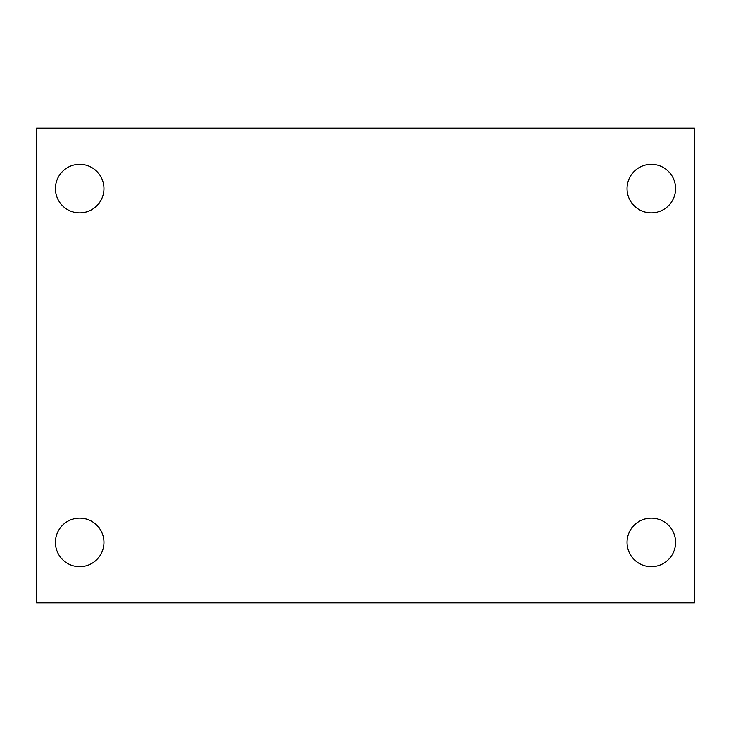 <?xml version="1.0" encoding="UTF-8"?>
<svg xmlns="http://www.w3.org/2000/svg" width="731" height="731" viewBox="0 0 731 731"><rect width="100%" height="100%" fill="white"/><g stroke="black" fill="none" stroke-linecap="round" stroke-linejoin="round"><path stroke-width="1.1" d="M36.55 128.227L694.45 128.227L694.45 602.773L36.55 602.773L36.55 128.227M79.688 518.115A24.269 24.269 0 0 1 103.957 542.375A24.269 24.269 0 0 1 79.688 566.644A24.269 24.269 0 0 1 55.428 542.375A24.269 24.269 0 0 1 79.688 518.115M651.312 518.115A24.269 24.269 0 0 1 675.572 542.375A24.269 24.269 0 0 1 651.312 566.644A24.269 24.269 0 0 1 627.043 542.375A24.269 24.269 0 0 1 651.312 518.115M651.312 164.356A24.269 24.269 0 0 1 675.572 188.625A24.269 24.269 0 0 1 651.312 212.885A24.269 24.269 0 0 1 627.043 188.625A24.269 24.269 0 0 1 651.312 164.356M79.688 164.356A24.269 24.269 0 0 1 103.957 188.625A24.269 24.269 0 0 1 79.688 212.885A24.269 24.269 0 0 1 55.428 188.625A24.269 24.269 0 0 1 79.688 164.356"/></g></svg>

